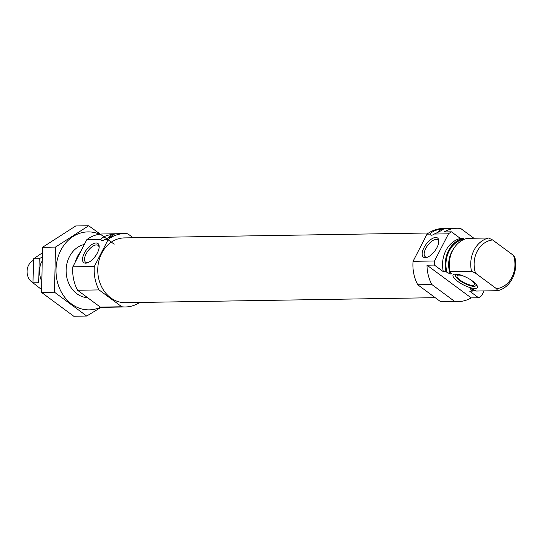 <?xml version="1.0" encoding="UTF-8"?>
<svg xmlns="http://www.w3.org/2000/svg" width="542" height="542" viewBox="0 0 542 542"><rect width="100%" height="100%" fill="white"/><g stroke="black" fill="none" stroke-linecap="round" stroke-linejoin="round"><path stroke-width="0.81" d="M99.145 247.43A10.467 4.844 -53.5 0 0 98.075 245.391A10.467 4.844 -53.5 0 0 87.96 250.932A10.467 4.844 -53.5 0 0 85.622 262.226A10.467 4.844 -53.5 0 0 87.276 262.707A10.467 4.844 -53.5 0 0 87.879 262.653M473.884 238.236L460.659 228.453A36.673 30.65 89.1 0 0 457.048 228.257A36.673 30.65 89.1 0 0 444.074 231.949L451.452 231.827A36.673 30.65 89.1 0 0 448.478 233.819L434.521 260.98A36.673 30.65 89.1 0 0 434.372 265.058L443.329 271.684L446.012 271.637A26.89 22.473 89.1 0 1 463.092 238.405L463.999 239.076A26.036 21.761 89.1 0 0 446.92 272.308L446.012 271.637M457.048 228.257L442.956 228.48A36.673 30.65 89.1 0 0 427.008 234.164L430.03 234.117C432.36 231.19 436.561 229.51 442.624 229.07A6.111 2.825 126.5 0 1 443.349 229.212M448.478 233.819L434.189 234.049C440.856 231.055 443.668 229.395 442.624 229.07L443.315 229.158M474.873 290.295A26.89 22.473 89.1 0 1 472.326 291.108L469.636 291.149L478.593 297.775A36.673 30.65 89.1 0 0 481.567 295.783L484.067 290.918M451.452 231.827L460.409 238.453A26.89 22.473 89.1 0 0 443.329 271.684M427.008 234.164L413.051 261.325A36.673 30.65 89.1 0 0 417.747 284.76L431.838 284.53L454.623 301.386A36.673 30.65 89.1 0 0 458.234 301.582A36.673 30.65 89.1 0 0 471.215 297.89L478.593 297.775M417.747 284.76L440.531 301.616L454.623 301.386M431.838 284.53A36.673 30.65 89.1 0 1 426.994 265.18L434.372 265.058M413.051 261.325L434.521 260.98M440.531 301.616A36.673 30.65 89.1 0 0 444.142 301.813L458.234 301.582M460.409 238.453L463.092 238.405M472.326 291.108L470.253 288.764L471.289 288.744L476.418 291.04L497.82 290.695A26.89 22.473 89.1 0 0 514.9 257.464L513.538 255.445A24.444 20.433 89.1 0 1 496.465 288.676L475.551 273.202L471.513 271.23L450.104 271.576L451.262 273.934L450.226 273.947L446.92 272.308M451.337 273.412L451.262 273.934A24.078 20.129 89.1 0 1 450.876 272.755M471.513 271.23A26.89 22.473 89.1 0 1 488.593 237.999L467.184 238.345A26.89 22.473 89.1 0 0 450.104 271.576M497.82 290.695L496.465 288.676M488.593 237.999L492.631 239.97A24.444 20.433 89.1 0 0 475.551 273.202M492.631 239.97L513.538 255.445M133.169 237.762L127.844 233.826A36.673 30.65 89.1 0 0 124.233 233.629A36.673 30.65 89.1 0 0 108.285 239.313L104.999 239.368C111.666 236.373 114.477 234.713 113.434 234.388C107.363 234.828 103.17 236.508 100.839 239.435L86.815 239.659L72.852 266.82A36.673 30.65 89.1 0 0 77.553 290.255L100.338 307.111A36.673 30.65 89.1 0 0 103.949 307.307L125.419 306.962A36.673 30.65 89.1 0 0 139.714 302.45M114.125 234.476L113.434 234.388A6.111 2.825 126.5 0 1 114.159 234.523M124.233 233.629L102.763 233.975A36.673 30.65 89.1 0 0 86.815 239.659M80.623 251.698A26.89 22.473 89.1 0 0 75.23 262.206M108.285 239.313L94.328 266.474A36.673 30.65 89.1 0 0 99.023 289.909L121.808 306.765L100.338 307.111M99.023 289.909L77.553 290.255M121.808 306.765A36.673 30.65 89.1 0 0 125.419 306.962M85.643 263.161A11.89 5.501 -53.5 0 0 87.113 262.924A11.89 5.501 -53.5 0 0 99.179 246.61A11.89 5.501 -53.5 0 0 87.181 248.812A11.89 5.501 -53.5 0 0 85.643 263.161M104.999 239.368A6.111 2.825 126.5 0 1 101.374 240.235A6.111 2.825 126.5 0 1 100.839 239.435M94.328 266.474L72.852 266.82M428.661 232.992L124.308 237.911A32.391 27.073 89.1 0 0 97.756 270.736A32.391 27.073 89.1 0 0 125.351 302.68L435.212 297.68M108.732 237.586A6.111 2.825 126.5 0 1 113.434 234.388M425.307 257.68A11.89 5.501 -53.5 0 0 426.771 257.436A11.89 5.501 -53.5 0 0 438.837 241.129A11.89 5.501 -53.5 0 0 426.839 243.324A11.89 5.501 -53.5 0 0 425.307 257.68M434.189 234.049A6.111 2.825 126.5 0 1 430.565 234.923A6.111 2.825 126.5 0 1 430.03 234.117M437.922 232.267A6.111 2.825 126.5 0 1 442.624 229.07M472.692 281.156A13.631 4.031 -152.8 0 0 453.607 274.503A13.631 4.031 -152.8 0 0 463.363 284.862A13.631 4.031 -152.8 0 0 477.468 286.765A13.631 4.031 -152.8 0 0 472.692 281.156M426.994 265.18L471.215 297.89M476.824 285.167A12.222 3.618 27.2 0 1 476.675 285.268L475.544 285.959A11.518 3.408 27.2 0 1 459.42 280.336A11.518 3.408 27.2 0 1 455.382 275.6A11.518 3.408 27.2 0 1 457.062 274.191M455.382 275.6L455.28 274.279A12.222 3.618 27.2 0 1 455.28 274.089M475.707 283.771A11.518 3.408 27.2 0 1 475.544 285.959M469.216 278.873A9.776 2.893 27.2 0 1 474.44 284.706A9.776 2.893 27.2 0 1 460.375 280.322A9.776 2.893 27.2 0 1 457.041 275.77A9.776 2.893 27.2 0 1 464.826 276.616M438.803 241.942A10.467 4.844 -53.5 0 0 437.74 239.91A10.467 4.844 -53.5 0 0 427.618 245.445A10.467 4.844 -53.5 0 0 425.28 256.739A10.467 4.844 -53.5 0 0 426.94 257.22A10.467 4.844 -53.5 0 0 427.543 257.165M86.7 316.033L73.759 316.243L41.565 292.429L42.547 247.287L75.724 225.967L88.671 225.757L55.494 247.077L54.512 292.219L86.7 316.033L101.273 307.212M41.565 292.429L54.512 292.219M114.206 244.191L88.671 225.757M42.547 247.287L55.494 247.077M84.356 244.442A26.89 22.473 89.1 0 0 66.178 272.728A26.89 22.473 89.1 0 0 87.675 297.741M99.545 234.232A38.99 32.588 89.1 0 0 56.009 271.406A38.99 32.588 89.1 0 0 100.724 307.158M33.374 260.39A12.222 10.217 89.1 0 0 27.1 270.682A12.222 10.217 89.1 0 0 31.951 282.097A12.222 10.217 89.1 0 0 32.987 282.768M41.138 279.896A20.657 17.263 -90.9 0 1 41.463 261.874M41.734 257.274L39.241 258.751L38.719 282.728L32.987 282.822L33.509 258.839L42.046 253.06M41.422 289.414L32.987 282.822M39.241 258.751L33.509 258.839M471.418 290.437A26.036 21.761 89.1 0 0 473.823 289.78M453.464 249.015A24.078 20.129 89.1 0 0 450.226 273.947"/></g></svg>
